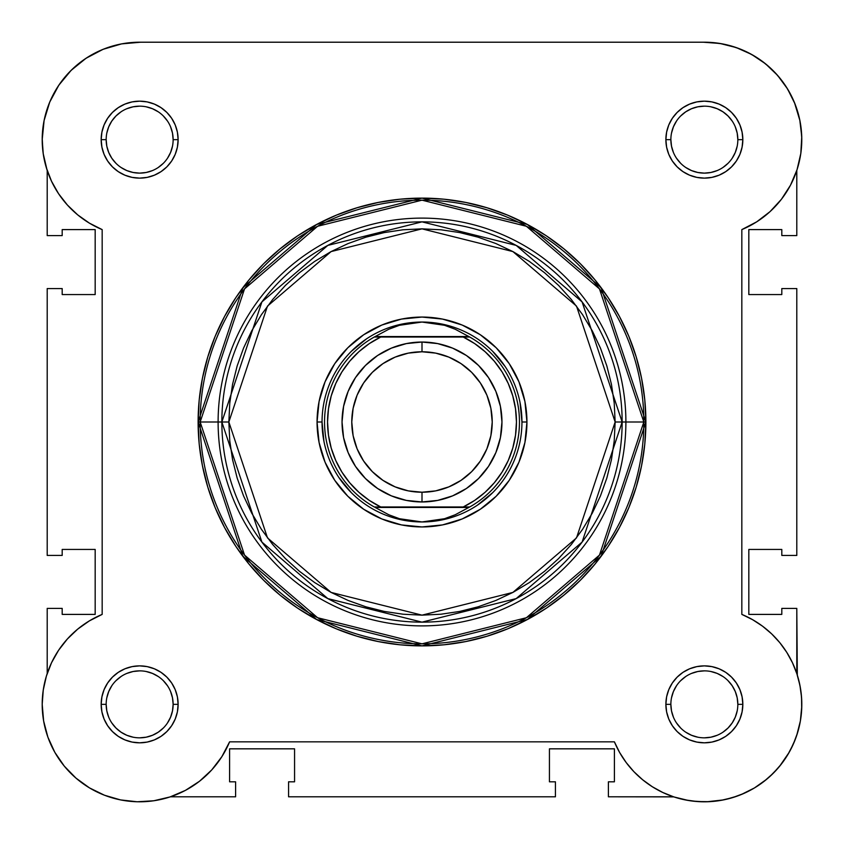 <?xml version="1.0" encoding="UTF-8"?>
<svg xmlns="http://www.w3.org/2000/svg" width="844" height="844" viewBox="0 0 844 844"><rect width="100%" height="100%" fill="white"/><g stroke="black" fill="none" stroke-linecap="round" stroke-linejoin="round"><path stroke-width="1.27" d="M122.464 43.73L117.158 44.827L122.464 43.73M105.004 48.562L98.706 51.21L105.004 48.562M61.601 81.298L57.666 86.974L61.601 81.298M43.202 153.619L47.021 169.918L43.202 153.619M53.678 750.242L55.324 753.196L53.678 750.242M63.701 765.413L65.811 767.945L63.701 765.413M74.166 776.522L77.331 779.265L74.166 776.522M102.841 794.584L106.745 796.071L102.841 794.584M118.192 799.405L121.494 800.091L118.192 799.405M151.466 801.083L155.602 800.481L151.466 801.083M692.544 801.083L704.476 801.8L692.544 801.083M706.861 801.768L723.466 799.912L706.861 801.768M725.808 799.405L737.255 796.071L725.808 799.405M754.515 787.895L766.668 779.265L754.515 787.895M769.833 776.522L778.189 767.945L769.833 776.522M790.322 750.242L795.28 739.407L790.322 750.242M800.334 721.166L796.694 735.483L800.355 721.071L797.591 732.687L800.355 721.071L801.684 709.213L801.547 697.271L799.943 685.444L801.547 697.271M801.758 701.501L801.135 692.945L801.758 701.501M800.428 688.082L798.487 679.177L800.428 688.082M796.799 170.456L796.799 235.603L781.808 235.603L796.799 235.603L796.799 170.456M800.798 153.608L801.061 151.667L800.798 153.608M755.654 56.791L746.128 51.611L755.654 56.791M739.428 48.73L728.71 45.291L739.428 48.73M796.799 673.544L796.799 608.397L781.808 608.397L781.808 614.4L748.828 614.4L748.828 549.433L781.808 549.433L781.808 555.426L796.799 555.426L796.799 288.574L781.808 288.574L781.808 294.567L748.828 294.567L748.828 229.6L748.828 294.567L781.808 294.567L781.808 288.574L796.799 288.574L796.799 555.426L781.808 555.426L781.808 549.433L748.828 549.433L748.828 614.4L781.808 614.4L781.808 608.397L796.799 608.397L797.316 675.116M801.779 706.175L800.397 720.808M789.161 752.352L779.708 766.13M754.399 787.969L741.159 794.584M688.398 800.481L674.082 796.979M673.797 796.884L608.397 796.799L673.544 796.799M185.448 790.364L199.469 781.28L185.448 790.364L170.087 796.926L153.819 800.766L137.139 801.768L153.819 800.766L170.024 796.947M139.524 801.8L136.2 801.737M48.72 739.407L47.306 735.483M42.221 706.175L42.242 701.501M42.865 692.945L43.571 688.082M45.513 679.177L46.684 675.116M43.012 152.173L42.211 138.384M49.332 103.063L51.621 97.841M68.881 72.658L74.072 67.573M82.659 60.599L88.694 56.58M140.209 42.2L703.801 42.2L140.209 42.2M709.403 42.327L722.063 43.825M761.794 60.926L770.192 67.805M775.362 72.911L782.61 81.583M786.45 87.154L792.664 98.442M794.436 102.483L799.943 120.703M800.502 123.783L801.789 138.268M170.456 796.799L235.603 796.799L170.456 796.799M47.201 608.397L47.201 673.544L47.201 608.397L62.192 608.397L47.201 608.397M62.192 608.397L62.192 614.4L95.172 614.4L62.192 614.4L62.192 608.397M95.172 549.433L95.172 614.4L95.172 549.433L62.192 549.433L62.192 555.426L62.192 549.433L95.172 549.433M62.192 555.426L47.201 555.426L47.201 288.574L47.201 555.426L62.192 555.426M62.192 288.574L47.201 288.574L62.192 288.574L62.192 294.567L95.172 294.567L62.192 294.567L62.192 288.574M95.172 294.567L95.172 229.6L62.192 229.6L62.192 235.603L62.192 229.6L95.172 229.6L95.172 294.567M62.192 235.603L47.201 235.603L47.201 170.456L47.201 235.603L62.192 235.603M781.808 235.603L781.808 229.6L748.828 229.6L781.808 229.6L781.808 235.603M608.397 781.808L608.397 796.799L608.397 781.808L614.4 781.808L614.4 748.828L614.4 781.808L608.397 781.808M549.433 748.828L614.4 748.828L549.433 748.828L549.433 781.808L555.426 781.808L549.433 781.808L549.433 748.828M555.426 781.808L555.426 796.799L288.574 796.799L555.426 796.799L555.426 781.808M288.574 781.808L288.574 796.799L288.574 781.808L294.567 781.808L294.567 748.828L294.567 781.808L288.574 781.808M294.567 748.828L229.6 748.828L229.6 781.808L235.603 781.808L229.6 781.808L229.6 748.828L294.567 748.828M235.603 781.808L235.603 796.799L235.603 781.808M732.202 121.051L728.024 115.976L722.949 111.809L717.168 108.718L710.88 106.808M704.36 106.165L697.819 106.808L691.542 108.718L685.75 111.809L680.675 115.976M685.739 167.481L691.542 170.583L697.819 172.482L704.35 173.125L710.88 172.482L717.168 170.583M735.282 152.458L732.191 158.25L735.282 152.458L737.192 146.181M670.864 704.339L670.864 704.35A33.486 33.486 0 0 0 704.35 737.835A33.486 33.486 0 0 0 737.835 704.35L737.835 704.35A33.486 33.486 0 0 1 704.35 737.835A33.486 33.486 0 0 1 670.864 704.35A33.486 33.486 0 0 1 704.35 670.864A33.486 33.486 0 0 1 737.835 704.35A33.486 33.486 0 0 0 704.35 670.864A33.486 33.486 0 0 0 670.864 704.35L665.874 704.35A38.476 38.476 0 0 1 704.35 665.874A38.476 38.476 0 0 1 742.836 704.35L737.835 704.35L737.192 697.819L735.282 691.542L732.191 685.75L728.024 680.675M691.542 735.282L685.75 732.191L691.542 735.282L697.819 737.192M728.024 728.024L722.949 732.191L728.024 728.024L732.191 722.949L735.282 717.168L737.192 710.88M167.481 722.96L170.583 717.168L172.492 710.88L173.136 704.35L172.492 697.819L170.583 691.542M108.718 691.542L111.809 685.75L108.718 691.542L106.808 697.819M111.798 722.939L115.976 728.024L121.051 732.191L126.832 735.282L133.12 737.192M139.64 737.835L146.181 737.192L152.458 735.282L158.25 732.191L163.325 728.024M152.458 108.718L158.25 111.809L152.458 108.718L146.181 106.808M121.061 111.798L115.976 115.976L111.809 121.051L108.718 126.832L106.808 133.12M173.136 139.661L178.126 139.65A38.476 38.476 0 0 1 139.65 178.126A38.476 38.476 0 0 1 101.164 139.65L101.913 147.151L104.097 154.378L107.652 161.025L112.442 166.859L118.265 171.638L124.923 175.193L132.139 177.388L139.65 178.126L147.151 177.388L154.378 175.193L161.025 171.638L166.859 166.859L171.648 161.025L175.204 154.378L177.388 147.151L178.126 139.65L177.388 132.139L175.204 124.923L171.648 118.265L166.859 112.442L161.025 107.652L154.378 104.097L147.151 101.902L139.65 101.164L132.139 101.902L124.923 104.097L118.265 107.652L112.442 112.442L107.652 118.265L104.097 124.923L101.913 132.139L101.164 139.65L106.165 139.65A33.486 33.486 0 0 1 139.65 106.165A33.486 33.486 0 0 1 173.136 139.65A33.486 33.486 0 0 1 139.65 173.125A33.486 33.486 0 0 1 106.165 139.65L101.164 139.65A38.476 38.476 0 0 1 139.65 101.164A38.476 38.476 0 0 1 178.126 139.65L173.136 139.65A33.486 33.486 0 0 0 139.65 106.165A33.486 33.486 0 0 0 106.165 139.65L106.808 146.181L108.718 152.458L111.809 158.25L115.976 163.325M121.04 167.481L126.832 170.583L133.12 172.482L139.65 173.125L146.181 172.482L152.458 170.583M106.165 704.339L106.165 704.35A33.486 33.486 0 0 0 139.65 737.835A33.486 33.486 0 0 0 173.136 704.35A33.486 33.486 0 0 0 139.65 670.864A33.486 33.486 0 0 0 106.165 704.35L101.164 704.35A38.476 38.476 0 0 1 139.65 665.874A38.476 38.476 0 0 1 178.126 704.35L173.136 704.35A33.486 33.486 0 0 1 139.65 737.835A33.486 33.486 0 0 1 106.165 704.35A33.486 33.486 0 0 1 139.65 670.864A33.486 33.486 0 0 1 173.136 704.35L172.492 697.819M737.835 139.661L737.835 139.65A33.486 33.486 0 0 0 704.35 106.165A33.486 33.486 0 0 0 670.864 139.65L665.874 139.65A38.476 38.476 0 0 1 704.35 101.164A38.476 38.476 0 0 1 742.836 139.65L737.835 139.65A33.486 33.486 0 0 1 704.35 173.125A33.486 33.486 0 0 1 670.864 139.65A33.486 33.486 0 0 1 704.35 106.165A33.486 33.486 0 0 1 737.835 139.65L737.192 133.12L735.282 126.832M526.941 422L521.951 422L526.941 422L524.926 401.522L518.954 381.836L509.259 363.69L496.209 347.791L480.299 334.741L462.164 325.046L442.478 319.074L422 317.059L401.522 319.074L381.836 325.046L363.701 334.741L347.791 347.791L334.741 363.69L325.046 381.836L319.074 401.522L317.059 422A104.941 104.941 0 0 1 422 317.059A104.941 104.941 0 0 1 526.941 422A104.941 104.941 0 0 1 422 526.941A104.941 104.941 0 0 1 317.059 422L319.074 442.478L325.046 462.164L334.741 480.299L347.791 496.209L363.701 509.259L381.836 518.954L401.522 524.926L422 526.941L442.478 524.926L462.164 518.954L480.299 509.259L496.209 496.209L509.259 480.299L518.954 462.164L524.926 442.478L526.941 422M322.049 422L317.059 422L322.049 422L323.969 441.496M615.149 422L576.515 537.892L512.888 592.425L422 615.149L331.112 592.425L267.485 537.892L228.851 422L221.856 422L261.893 542.08L327.82 598.596L422 622.144L516.18 598.596L582.107 542.08L622.144 422L615.149 422L614.221 440.927L611.436 459.685L606.836 478.063L600.443 495.913L592.34 513.047L582.592 529.304L571.304 544.528L558.58 558.58L544.528 571.304L529.304 582.592L513.047 592.34L495.913 600.443L478.063 606.825L459.685 611.436L440.927 614.221L422 615.149L403.073 614.221L384.315 611.436L365.937 606.825L348.087 600.443L330.953 592.34L314.696 582.592L299.472 571.304L285.42 558.58L272.696 544.528L261.408 529.304L251.66 513.047L243.557 495.913L237.164 478.063L232.564 459.685L229.779 440.927L228.851 422L229.779 403.063L232.564 384.315L237.164 365.927L243.557 348.087L251.66 330.953L261.408 314.696L272.696 299.472L285.42 285.42L299.472 272.696L314.696 261.397L330.953 251.66L348.087 243.557L365.937 237.164L384.315 232.564L403.073 229.779L422 228.851L440.927 229.779L459.685 232.564L478.063 237.164L495.913 243.557L513.047 251.66L529.304 261.397L544.528 272.696L558.58 285.42L571.304 299.472L582.592 314.696L592.34 330.953L600.443 348.087L606.836 365.927L611.436 384.315L614.221 403.063L615.149 422L622.144 422A200.144 200.144 0 0 1 422 622.144A200.144 200.144 0 0 1 221.856 422L218.111 422A203.889 203.889 0 0 0 422 625.889A203.889 203.889 0 0 0 625.889 422L622.144 422L625.889 422A203.889 203.889 0 0 1 422 625.889A203.889 203.889 0 0 1 218.111 422L198.118 422L242.893 556.333L316.648 619.538L422 645.882L527.352 619.538L601.107 556.333L645.882 422L643.835 422L599.462 555.099L526.392 617.734L422 643.835L317.608 617.734L244.538 555.099L200.165 422A221.835 221.835 0 0 0 422 643.835A221.835 221.835 0 0 0 643.835 422L625.889 422L643.835 422A221.835 221.835 0 0 0 422 200.165A221.835 221.835 0 0 0 200.165 422L218.111 422A203.889 203.889 0 0 1 422 218.111A203.889 203.889 0 0 1 625.889 422A203.889 203.889 0 0 0 422 218.111A203.889 203.889 0 0 0 218.111 422L221.856 422A200.144 200.144 0 0 1 422 221.856A200.144 200.144 0 0 1 622.144 422L582.107 301.92L516.18 245.404L422 221.856L327.82 245.404L261.893 301.92L221.856 422L228.851 422L267.485 306.108L331.112 251.575L422 228.851L512.888 251.575L576.515 306.108L615.149 422M49.722 102.103L44.099 120.502L49.722 102.103L58.848 85.17L71.128 70.358L86.077 58.247L103.116 49.3L121.578 43.888L140.748 42.211L703.252 42.211A97.45 97.45 0 0 1 741.834 229.6L756.709 221.835L741.834 229.6L741.834 614.4L752.553 619.654L741.834 614.4A97.45 97.45 0 0 1 773.262 773.262A97.45 97.45 0 0 1 614.4 741.834L619.654 752.553L614.4 741.834L229.6 741.834A97.45 97.45 0 0 1 42.2 704.35L43.635 720.998L42.2 704.35L43.255 690.076L42.2 704.35A97.45 97.45 0 0 1 102.166 614.4L102.166 229.6L89.401 223.143L77.711 214.882L67.362 204.997L77.711 214.882L89.401 223.143L102.166 229.6A97.45 97.45 0 0 1 42.2 139.65L43.255 153.924L42.2 139.65A97.45 97.45 0 0 1 140.748 42.211L703.252 42.211L719.985 43.466L736.253 47.57L751.571 54.406L736.253 47.57M645.882 422A223.882 223.882 0 0 1 422 645.882A223.882 223.882 0 0 1 198.118 422L199.195 443.944L202.423 465.677L207.761 486.988L215.157 507.677L224.557 527.532L235.845 546.384L248.938 564.024L263.687 580.303L279.976 595.062L297.615 608.155L316.458 619.443L336.323 628.843L357.012 636.239L378.323 641.577L400.056 644.805L422 645.882L443.944 644.805L465.677 641.577L486.988 636.239L507.677 628.843L527.542 619.443L546.384 608.155L564.024 595.062L580.313 580.303L595.062 564.024L608.155 546.384L619.443 527.532L628.843 507.677L636.239 486.988L641.577 465.677L644.805 443.944L645.882 422L644.805 400.056L641.577 378.323L636.239 357.012L628.843 336.323L619.443 316.458L608.155 297.615L595.062 279.965L580.313 263.687L564.024 248.938L546.384 235.845L527.542 224.557L507.677 215.157L486.988 207.761L465.677 202.423L443.944 199.195L422 198.118L400.056 199.195L378.323 202.423L357.012 207.761L336.323 215.157L316.458 224.557L297.615 235.845L279.976 248.938L263.687 263.687L248.938 279.965L235.845 297.615L224.557 316.458L215.157 336.323L207.761 357.012L202.423 378.323L199.195 400.056L198.118 422A223.882 223.882 0 0 1 422 198.118A223.882 223.882 0 0 1 645.882 422L601.107 287.667L527.352 224.451L422 198.118L316.648 224.451L242.893 287.667L198.118 422L200.165 422L244.538 288.901L317.608 226.266L422 200.165L526.392 226.266L599.462 288.901L643.835 422L645.882 422M743.88 793.423L754.473 787.927L743.88 793.423L732.687 797.591L721.071 800.355L709.213 801.673L697.271 801.547L685.444 799.943L673.892 796.915L662.804 792.495L652.338 786.756L642.653 779.772L633.886 771.669L626.185 762.543L619.654 752.553M764.316 781.164L773.262 773.262L781.164 764.316L773.262 773.262L764.316 781.164L754.473 787.927M793.423 743.88L797.591 732.687L793.423 743.88L787.927 754.473L781.164 764.316M786.756 652.338L779.782 642.643L771.669 633.886L779.782 642.643L786.756 652.338L792.495 662.804L796.915 673.892L799.943 685.444M43.255 153.924L46.378 167.882L51.526 181.238L46.378 167.882L43.255 153.924M67.362 639.003L58.563 650.291L51.526 662.751L46.378 676.107L51.526 662.751L58.563 650.291L67.362 639.003L77.711 629.118L89.401 620.857L102.166 614.4L102.166 229.6M199.469 781.28L211.738 769.928L199.469 781.28M67.362 204.997L58.563 193.698L51.526 181.238M42.2 139.65L44.099 120.502M751.571 54.406L765.497 63.764L777.598 75.38L787.536 88.894L795.016 103.917L799.795 119.996L801.758 136.665L800.819 153.418L797.031 169.76L790.49 185.205L781.407 199.311L770.023 211.644L756.709 221.835M752.553 619.654L762.543 626.185L771.669 633.886M614.4 741.834L229.6 741.834L221.877 756.646L211.738 769.928M137.139 801.768L120.534 799.912L104.498 795.238L89.485 787.895L75.949 778.094L64.292 766.13L54.839 752.352L47.886 737.16L43.635 720.998M43.255 690.076L46.378 676.107M670.864 139.64L670.864 139.65A33.486 33.486 0 0 0 704.35 173.125A33.486 33.486 0 0 0 737.835 139.65L742.836 139.65A38.476 38.476 0 0 1 704.35 178.126A38.476 38.476 0 0 1 665.874 139.65L666.612 147.151L668.796 154.378L672.351 161.025L677.141 166.859L682.975 171.638L689.622 175.193L696.849 177.388L704.35 178.126L711.861 177.388L719.077 175.193L725.734 171.638L731.558 166.859L736.348 161.025L739.903 154.378L742.087 147.151L742.836 139.65L742.087 132.139L739.903 124.923L736.348 118.265L731.558 112.442L725.734 107.652L719.077 104.097L711.861 101.902L704.35 101.164L696.849 101.902L689.622 104.097L682.975 107.652L677.141 112.442L672.351 118.265L668.796 124.923L666.612 132.139L665.874 139.65L670.864 139.65L671.507 146.181L673.417 152.458M737.835 704.35L742.836 704.35A38.476 38.476 0 0 1 704.35 742.826A38.476 38.476 0 0 1 665.874 704.35L666.612 711.861L668.796 719.077L672.351 725.724L677.141 731.558L682.975 736.348L689.622 739.903L696.849 742.087L704.35 742.826L711.861 742.087L719.077 739.903L725.734 736.348L731.558 731.558L736.348 725.724L739.903 719.077L742.087 711.861L742.836 704.35L742.087 696.849L739.903 689.622L736.348 682.975L731.558 677.141L725.734 672.351L719.077 668.796L711.861 666.612L704.35 665.874L696.849 666.612L689.622 668.796L682.975 672.351L677.141 677.141L672.351 682.975L668.796 689.622L666.612 696.849L665.874 704.35L670.864 704.35L671.507 710.88L673.417 717.168M173.136 704.35L178.126 704.35A38.476 38.476 0 0 1 139.65 742.826A38.476 38.476 0 0 1 101.164 704.35L101.913 711.861L104.097 719.077L107.652 725.724L112.442 731.558L118.265 736.348L124.923 739.903L132.139 742.087L139.65 742.826L147.151 742.087L154.378 739.903L161.025 736.348L166.859 731.558L171.648 725.724L175.204 719.077L177.388 711.861L178.126 704.35L177.388 696.849L175.204 689.622L171.648 682.975L166.859 677.141L161.025 672.351L154.378 668.796L147.151 666.612L139.65 665.874L132.139 666.612L124.923 668.796L118.265 672.351L112.442 677.141L107.652 682.975L104.097 689.622L101.913 696.849L101.164 704.35L106.165 704.35L106.808 710.88L108.718 717.168M351.326 351.326L366.475 338.898M402.504 323.969L422 322.049L433.362 322.862L444.503 325.278L455.211 329.244L469.739 337.041L463.272 337.041L474.708 343.624L485.121 351.737L494.299 361.221L502.064 371.887L508.267 383.535L512.783 395.931L515.526 408.834L516.454 422L515.526 435.166L512.783 448.069L508.267 460.465L502.064 472.112L494.299 482.779L485.121 492.263L474.708 500.376L463.272 506.959L380.728 506.959L369.292 500.376L358.879 492.263L349.701 482.779L341.936 472.112L335.733 460.465L331.217 448.069L328.474 435.166L327.546 422L328.474 408.834L331.217 395.931L335.733 383.535L341.936 371.887L349.701 361.221L358.879 351.737L369.292 343.624L380.728 337.041L463.272 337.041L377.099 337.041M492.674 351.326L505.102 366.475M520.031 402.504L521.951 422M492.674 492.674L477.525 505.102M441.496 520.031L422 521.951A99.951 99.951 0 0 1 322.049 422A99.951 99.951 0 0 1 422 322.049A99.951 99.951 0 0 0 322.049 422A99.951 99.951 0 0 0 422 521.951L433.362 521.138L444.503 518.722L455.211 514.756L468.842 507.455L375.158 507.455L388.789 514.756L399.497 518.722L410.638 521.138L422 521.951L399.497 518.722L388.789 514.756L375.158 507.455L469.739 506.959L455.211 514.756L444.503 518.722L422 521.951A99.951 99.951 0 0 0 521.951 422A99.951 99.951 0 0 0 422 322.049L444.503 325.278L455.211 329.244L468.842 336.545L375.158 336.545L469.739 337.041A97.45 97.45 0 0 1 469.739 506.959A97.45 97.45 0 0 0 469.739 337.041L463.272 337.041A94.454 94.454 0 0 1 463.272 506.959L374.261 506.959A97.45 97.45 0 0 1 374.261 337.041L388.789 329.244L399.497 325.278L410.638 322.862L422 322.049A99.951 99.951 0 0 1 521.951 422A99.951 99.951 0 0 1 422 521.951M351.326 492.674L338.898 477.525M111.809 722.949L115.976 728.024M167.492 685.761L163.325 680.675M158.261 676.519L152.458 673.417L146.181 671.507M139.661 670.864L133.12 671.507L126.832 673.417M121.061 676.508L115.976 680.675M139.64 173.125L146.181 172.482M158.239 167.492L163.325 163.325M167.481 158.261L170.583 152.458L172.492 146.181M106.165 139.65A33.486 33.486 0 0 0 139.65 173.125A33.486 33.486 0 0 0 173.136 139.65L172.492 133.12L170.583 126.832M167.492 121.051L163.325 115.976M139.661 106.165L133.12 106.808L126.832 108.718M121.051 111.809L115.976 115.976M676.508 158.239L680.675 163.325M704.339 173.125L710.88 172.482M722.939 167.492L728.024 163.325M732.191 121.051L728.024 115.976M676.519 121.04L673.417 126.832L671.507 133.12M676.508 722.939L680.675 728.024M704.339 737.835L710.88 737.192L717.168 735.282M722.96 676.519L717.168 673.417L710.88 671.507M704.36 670.864L697.819 671.507L691.542 673.417M685.761 676.508L680.675 680.675M676.519 685.739L673.417 691.542L671.507 697.819M741.834 229.6L741.834 614.4M422 501.958A79.958 79.958 0 0 1 342.042 422A79.958 79.958 0 0 1 422 342.042A79.958 79.958 0 0 0 342.042 422A79.958 79.958 0 0 0 422 501.958L422 492.221A70.221 70.221 0 0 1 351.779 422A70.221 70.221 0 0 1 422 351.779L422 342.042L406.397 343.582L391.405 348.129L377.574 355.514L365.463 365.463L355.514 377.574L348.129 391.405L343.582 406.397L342.042 422L343.582 437.603L348.129 452.595L355.514 466.426L365.463 478.537L377.574 488.486L391.405 495.871L406.397 500.418L422 501.958L437.603 500.418L452.595 495.871L466.426 488.486L478.537 478.537L488.486 466.426L495.871 452.595L500.418 437.603L501.958 422L500.418 406.397L495.871 391.405L488.486 377.574L478.537 365.463L466.426 355.514L452.595 348.129L437.603 343.582L422 342.042L422 351.779L435.704 353.13L448.871 357.118L461.014 363.606L471.659 372.341L480.384 382.986L486.882 395.129L490.87 408.296L492.221 422L490.87 435.694L486.882 448.871L480.384 461.014L471.659 471.659L461.014 480.384L448.871 486.872L435.704 490.87L422 492.221L408.296 490.87L395.129 486.872L382.986 480.384L372.341 471.659L363.616 461.014L357.118 448.871L353.13 435.694L351.779 422L353.13 408.296L357.118 395.129L363.616 382.986L372.341 372.341L382.986 363.606L395.129 357.118L408.296 353.13L422 351.779A70.221 70.221 0 0 1 492.221 422A70.221 70.221 0 0 1 422 492.221L422 501.958A79.958 79.958 0 0 0 501.958 422A79.958 79.958 0 0 0 422 342.042A79.958 79.958 0 0 1 501.958 422A79.958 79.958 0 0 1 422 501.958M466.901 506.959L469.739 506.959M374.261 337.041A97.45 97.45 0 0 0 374.261 506.959L380.728 506.959A94.454 94.454 0 0 1 380.728 337.041L374.261 337.041L388.789 329.244L399.497 325.278L422 322.049"/></g></svg>
